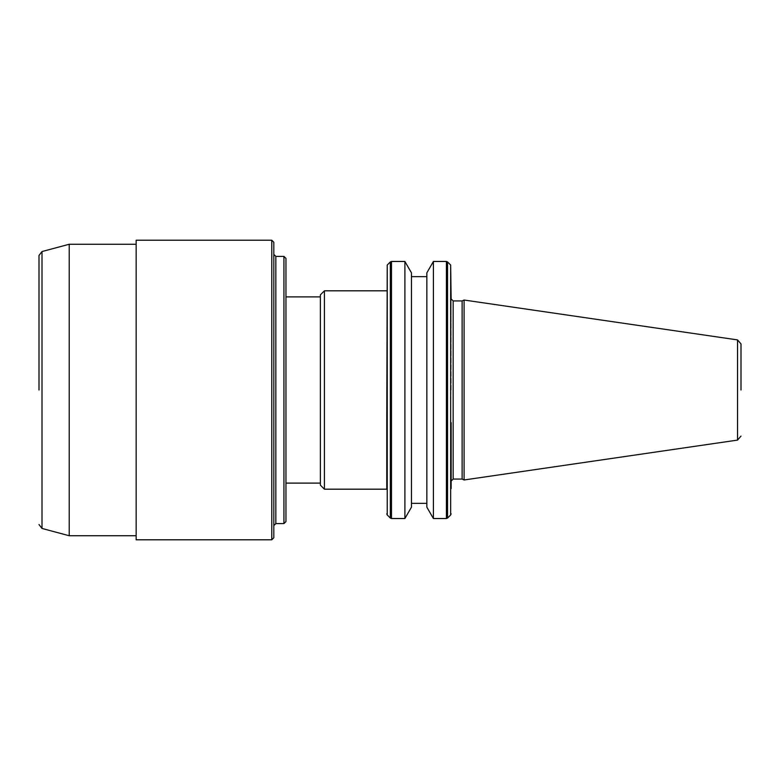 <?xml version="1.0" encoding="UTF-8"?>
<svg xmlns="http://www.w3.org/2000/svg" width="780" height="780" viewBox="0 0 780 780"><rect width="100%" height="100%" fill="white"/><g stroke="black" fill="none" stroke-linecap="round" stroke-linejoin="round"><path stroke-width="0.58" stroke-dasharray="3.9 2.92" d="M39 390L39 255.46L39 390M741 390L741 343.912L741 390M450.655 514.966L451.132 422.633M451.132 424.817L451.132 481.094M273.809 242.229L273.809 537.771M69.215 535.743L69.215 244.257M136.159 535.743L136.159 240.211M464.09 479.973L464.09 300.027M462.13 479.066L462.13 300.934M433.407 518.534L433.407 261.466M411.46 272.834L411.46 507.166M426.845 390L426.845 503.353L426.845 390M404.888 518.534L404.888 261.466M324.412 489.187L324.412 290.813M386.763 390L386.763 422.594M320.365 485.14L320.365 294.86M285.958 258.424L285.958 521.576M283.93 523.594L283.93 256.406M271.781 539.789L271.781 240.211M136.159 539.789L136.159 244.257M451.132 390L451.132 298.906L451.132 390M450.655 490.035L451.132 298.906M426.845 507.166L426.845 272.834M320.365 390L320.365 296.887L320.365 390M42.003 528.45L42.003 251.55M737.539 339.904L737.539 440.095M453.16 479.066L453.16 300.934M275.837 523.594L275.837 256.406M446.413 518.534L446.413 261.466M391.482 518.534L391.482 261.466M447.554 518.066L447.554 261.934M450.655 424.954L450.655 265.034M386.763 488.602L387.231 265.034M390.331 518.066L390.331 261.934M387.231 490.035L387.231 514.966"/><path stroke-width="1.17" d="M39 390L39 255.46L39 390M741 390L741 343.912L741 390M451.132 422.633L451.132 424.817M453.16 479.066L462.13 479.066L462.13 300.934L453.16 300.934L453.16 479.066L451.132 481.094L451.132 425.422L451.132 488.602M69.215 535.743L69.215 244.257L42.003 251.55L42.003 528.45L69.215 535.743L136.159 535.743L136.159 390L136.159 539.789L271.781 539.789L271.781 240.211L273.809 242.229L273.809 537.771L271.781 539.789M453.16 300.934L451.132 298.906L450.655 265.034L450.655 514.966L447.554 518.066L447.554 261.934L446.413 261.466L446.413 518.534L447.554 518.066M737.539 339.904L464.09 300.027L464.09 479.973L737.539 440.095L737.539 339.904L741 343.912M433.407 518.534L426.845 507.166L426.845 272.834L433.407 261.466L433.407 518.534L446.413 518.534M411.46 507.166L411.46 272.834L404.888 261.466L404.888 518.534L411.46 507.166M324.412 489.187L320.365 485.14L320.365 294.86L324.412 290.813L324.412 489.187L386.763 489.187L386.763 422.594L386.763 488.602M285.958 521.576L285.958 258.424L283.93 256.406L283.93 523.594L285.958 521.576M387.231 265.034L390.331 261.934L390.331 518.066L387.231 514.966L387.231 265.034L386.763 422.594M271.781 240.211L136.159 240.211L136.159 390L136.159 244.257L69.215 244.257M283.93 256.406L275.837 256.406L275.837 523.594L273.809 525.623M404.888 261.466L391.482 261.466L391.482 518.534L404.888 518.534M450.655 355.046L450.655 424.954M42.003 251.55L39 255.46M462.13 479.066L464.09 479.973M411.46 503.353L426.845 503.353M285.958 483.113L320.365 483.113M275.837 523.594L283.93 523.594M462.13 300.934L464.09 300.027M737.539 440.095L741 436.088M450.655 514.966L451.132 513.815M433.407 261.466L446.413 261.466M411.46 276.647L426.845 276.647M450.655 265.034L447.554 261.934M390.331 518.066L391.482 518.534M324.412 290.813L386.763 290.813M387.231 514.966L386.763 513.815M391.482 261.466L390.331 261.934M285.958 296.887L320.365 296.887M275.837 256.406L273.809 254.377M42.003 528.45L39 524.54"/></g></svg>
